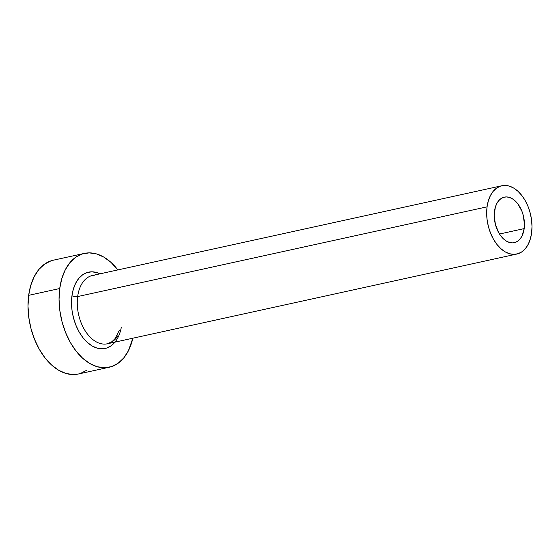 <?xml version="1.0" encoding="UTF-8"?>
<svg xmlns="http://www.w3.org/2000/svg" width="560" height="560" viewBox="0 0 560 560"><rect width="100%" height="100%" fill="white"/><g stroke="black" fill="none" stroke-linecap="round" stroke-linejoin="round"><path stroke-width="0.84" d="M494.487 211.19A23.303 14.602 -102.4 0 1 504.343 197.134A23.303 14.602 -102.4 0 1 519.204 205.828A23.303 14.602 -102.4 0 1 524.174 228.613L499.492 234.024L524.174 228.613L521.962 236.089L520.1 238.959L517.825 241.101L515.221 242.424L512.393 242.879L509.446 242.459L506.492 241.164L503.65 239.057L501.032 236.215L498.729 232.743L495.411 224.469L494.221 215.502L495.327 207.207L496.706 203.714L498.568 200.844L500.843 198.709L503.447 197.379L506.275 196.924L509.222 197.344L512.169 198.639L515.011 200.746L517.636 203.588L521.836 211.029L523.25 215.334L524.447 224.301L524.174 228.613A23.303 14.602 -102.4 0 1 514.325 242.669A23.303 14.602 -102.4 0 1 499.464 233.975A23.303 14.602 -102.4 0 1 494.487 211.19M94.689 275.184A34.958 21.903 77.6 0 0 77.665 296.562A4.081 1.596 7.6 0 1 71.967 295.722A39.039 24.458 -102.4 0 1 99.974 273.833M501.844 185.752L92.449 275.485A34.958 21.903 77.6 0 0 77.665 296.562A34.958 21.903 77.6 0 0 85.127 330.743A34.958 21.903 77.6 0 0 107.415 343.784L516.817 254.051A34.958 21.903 -102.4 0 1 494.529 241.017A34.958 21.903 -102.4 0 1 487.067 206.836L77.665 296.562L487.067 206.836A34.958 21.903 -102.4 0 1 501.844 185.752A34.958 21.903 -102.4 0 1 524.132 198.793A34.958 21.903 -102.4 0 1 531.601 232.967A34.958 21.903 -102.4 0 1 516.817 254.051M84.357 253.4L53.305 260.204A58.268 36.512 77.6 0 0 28.672 295.337A58.268 36.512 77.6 0 0 41.111 352.303A58.268 36.512 77.6 0 0 78.253 374.031L109.305 367.227A58.268 36.512 -102.4 0 1 72.156 345.499A58.268 36.512 -102.4 0 1 59.717 288.533L28.672 295.337L59.717 288.533A58.268 36.512 -102.4 0 1 84.357 253.4A58.268 36.512 -102.4 0 1 117.873 269.913L111.027 262.423L103.922 257.152L96.544 253.925L89.18 252.868L82.11 254.016L75.607 257.32L69.916 262.668L65.261 269.85L61.817 278.579L59.717 288.533L59.052 299.32L59.829 310.534L62.034 321.741L65.576 332.5L70.315 342.412L76.076 351.092L82.635 358.204L89.733 363.475L97.111 366.702L104.475 367.759L111.545 366.618L118.055 363.307L123.746 357.959L128.401 350.777L132.846 338.212A58.268 36.512 -102.4 0 1 109.305 367.227M114.947 342.132L111.048 345.814L106.694 348.033L101.955 348.803L97.02 348.096L92.078 345.933L87.318 342.398L82.922 337.638L79.065 331.821L75.887 325.178L73.514 317.968L72.037 310.464L71.519 302.953L71.967 295.722L73.367 289.051L75.677 283.199L78.799 278.39L82.607 274.813L86.968 272.594L91.707 271.824L96.642 272.538L99.981 273.833M53.459 260.169L51.058 260.82L44.555 264.131L38.864 269.472L34.209 276.654L30.765 285.383L28.672 295.337L28 306.131L28.784 317.338L30.982 328.545L34.524 339.304L39.263 349.216L45.024 357.896L51.583 365.008L58.688 370.279L66.066 373.506L73.43 374.57L78.4 374.003M80.5 373.422L87.003 370.111M531.601 232.967L532 226.499L531.531 219.772L530.208 213.045L528.087 206.591L525.238 200.641L521.787 195.433L517.853 191.17L513.59 188.006L509.159 186.067L504.742 185.43L500.5 186.123L496.594 188.111L493.185 191.317L490.392 195.622L488.327 200.865L487.067 206.836L486.661 213.304L487.13 220.031L488.453 226.758L490.581 233.212L493.423 239.162L496.881 244.37L500.815 248.633L505.078 251.797L509.502 253.736L513.919 254.373L518.161 253.68L522.067 251.699L525.483 248.486L528.276 244.181L530.341 238.945L531.601 232.967M121.289 327.418A39.039 24.458 -102.4 0 1 91.189 345.387A39.039 24.458 -102.4 0 1 71.967 295.722A4.081 1.596 -172.4 0 0 77.665 296.562A34.958 21.903 77.6 0 0 105.182 344.085A34.958 21.903 77.6 0 0 117.81 335.811M107.415 343.784L111.972 341.684L115.164 338.534L119.364 330.127"/></g></svg>
